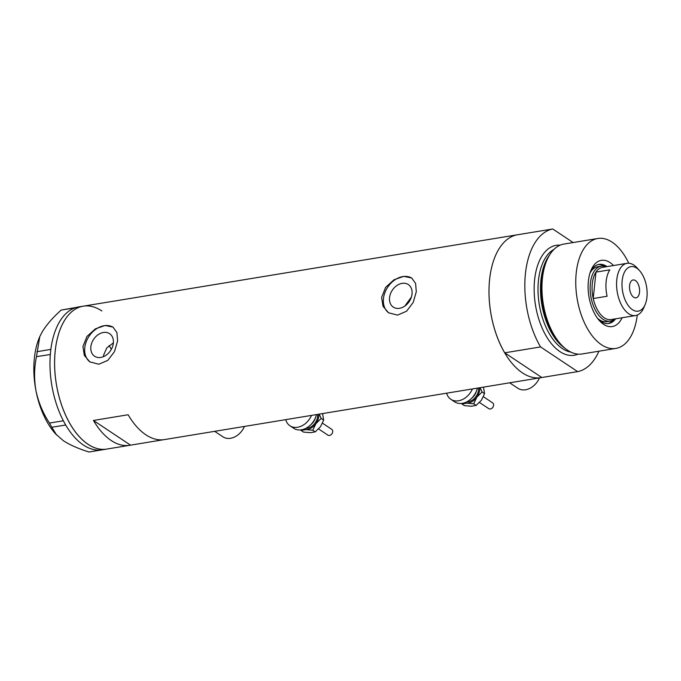 <?xml version="1.0" encoding="UTF-8"?>
<svg xmlns="http://www.w3.org/2000/svg" width="681" height="681" viewBox="0 0 681 681"><rect width="100%" height="100%" fill="white"/><g stroke="black" fill="none" stroke-linecap="round" stroke-linejoin="round"><path stroke-width="1.02" d="M389.549 297.691A13.552 10.181 -56.4 0 0 393.286 307.114A13.552 10.181 -56.4 0 0 404.846 306.05A13.552 10.181 -56.4 0 0 412.039 293.988A13.552 10.181 -56.4 0 0 408.302 284.556A13.552 10.181 -56.4 0 0 396.742 285.628A13.552 10.181 -56.4 0 0 389.549 297.691M90.854 346.808A13.552 10.181 -56.4 0 0 94.599 356.24A13.552 10.181 -56.4 0 0 106.151 355.167A13.552 10.181 -56.4 0 0 113.352 343.113A13.552 10.181 -56.4 0 0 109.607 333.681A13.552 10.181 -56.4 0 0 98.055 334.746A13.552 10.181 -56.4 0 0 90.854 346.808M113.369 342.883L106.781 347.906L103.555 355.261L103.495 356.648M82.929 346.586L84.333 355.405L89.824 361.875L98.83 364.233L107.853 360.351L114.502 351.592L117.609 340.883L116.911 332.541L112.969 327.101L105.07 325.484L95.314 328.897L86.938 336.482L82.929 346.586M113.293 327.331A20.89 15.689 -56.4 0 0 95.629 329.383A20.89 15.689 -56.4 0 0 84.767 347.812A20.89 15.689 -56.4 0 0 90.198 362.122M381.615 297.469L383.028 306.288L388.51 312.758L397.517 315.116L406.54 311.226L413.188 302.475L416.295 291.766L415.597 283.415L411.656 277.976L403.756 276.358L394.001 279.78L385.625 287.356L381.615 297.469M411.988 278.206A20.89 15.689 -56.4 0 0 394.316 280.266A20.89 15.689 -56.4 0 0 383.454 298.687A20.89 15.689 -56.4 0 0 388.894 312.996M107.053 302.27A72.407 39.149 80.7 0 0 106.338 302.381A72.407 39.149 80.7 0 0 105.632 302.509L140.312 296.805A72.407 39.149 -99.3 0 1 141.018 296.678L517.62 234.741A72.407 39.149 -99.3 0 1 518.326 234.639M598.922 351.2A72.407 39.149 80.7 0 1 577.658 371.622L541.821 377.512A72.407 39.149 -99.3 0 1 541.114 377.64A72.407 39.149 -99.3 0 1 489.579 279.712A72.407 39.149 -99.3 0 1 517.62 234.741M55.187 351.149A72.407 39.149 -99.3 0 1 83.218 306.178A72.407 39.149 80.7 0 0 54.676 367.289A72.407 39.149 80.7 0 0 88.079 444.301A72.407 39.149 80.7 0 0 106.721 449.085A72.407 39.149 -99.3 0 1 55.187 351.149M541.114 377.64L164.521 439.577A72.407 39.149 -99.3 0 1 128.122 414.755L93.442 420.458A72.407 39.149 80.7 0 0 129.841 445.28A72.407 39.149 80.7 0 0 130.548 445.153L163.806 439.679M109.088 345.59A45.95 24.848 -99.3 0 1 111.352 349.336M130.548 445.153L93.442 420.458M404.82 306.067L411.384 297.095M539.471 377.912A16.71 12.556 123.6 0 1 517.9 388.289L509.677 382.816M244.479 426.425A16.71 12.556 123.6 0 1 222.908 436.802L214.685 431.328M65.699 425.021L51.816 427.259L49.5 423.063L63.333 420.781L64.865 423.565A72.407 39.149 80.7 0 0 65.699 425.021A72.407 39.149 80.7 0 0 83.457 445.059A72.407 39.149 80.7 0 0 102.099 449.843L129.841 445.28M77.838 307.037L77.889 307.071A72.407 39.149 80.7 0 0 76.876 307.301L75.966 307.548A72.407 39.149 80.7 0 0 74.978 307.872L61.179 310.085L76.876 307.301M36.987 351.702L50.854 349.37A72.407 39.149 80.7 0 0 50.649 351.115L50.479 352.715A72.407 39.149 80.7 0 0 50.326 354.495L36.476 356.674L39.779 336.627L42.111 332.039C46.555 324.743 52.914 317.423 61.179 310.085M50.82 349.43L50.649 351.115M63.333 420.781L63.316 420.688A72.407 39.149 80.7 0 0 64.116 422.203M49.5 423.063C43.073 413.393 38.579 402.718 36.016 391.013A64.057 34.629 -99.3 0 0 55.544 433.848L63.444 440.786C70.194 445.085 78.724 448.83 89.024 452.022L102.822 449.724M75.966 307.548L75.012 307.812M50.479 352.715L50.309 354.401M56.617 435.031L51.816 427.259M39.702 336.797A64.057 34.629 -99.3 0 0 39.617 337.001A64.057 34.629 -99.3 0 0 36.016 391.013C33.973 379.402 34.127 367.953 36.476 356.674M64.865 423.565L65.648 424.987M101.861 310.962A72.407 39.149 80.7 0 0 83.218 306.178L78.596 306.944A72.407 39.149 80.7 0 0 77.889 307.071M74.978 307.872A72.407 39.149 80.7 0 0 50.854 349.37M50.326 354.495A72.407 39.149 80.7 0 0 63.316 420.688M622.119 317.746A33.556 18.14 -99.3 0 1 599.484 320.717A33.556 18.14 -99.3 0 1 588.375 281.185A33.556 18.14 -99.3 0 1 591.134 269.974A33.556 18.14 -99.3 0 1 613.53 265.539M598.361 319.398A29.938 16.182 80.7 0 0 608.669 323.492A29.938 16.182 80.7 0 0 615.573 318.827M597.424 318.18A27.853 15.059 80.7 0 0 606.711 321.696L610.176 321.126A27.853 15.059 -99.3 0 1 590.359 283.458A27.853 15.059 -99.3 0 1 601.136 266.16A27.853 15.059 -99.3 0 1 606.005 266.773M607.852 323.586A29.938 16.182 80.7 0 0 613.292 319.942M411.784 295.588A61.273 33.122 -99.3 0 1 412.09 293.434M566.217 349.242L564.532 347.974A53.944 29.164 -99.3 0 1 541.463 279.602A53.944 29.164 -99.3 0 1 549.303 255.341L550.486 253.604A55.697 30.117 80.7 0 0 542.399 278.648A55.697 30.117 80.7 0 0 566.217 349.242A55.697 30.117 80.7 0 0 582.042 353.975L615.854 348.417A55.697 30.117 80.7 0 0 637.28 315.065M628.759 263.224A55.697 30.117 80.7 0 0 597.773 238.495L563.962 244.053A55.697 30.117 80.7 0 0 550.486 253.604M597.773 238.495A55.697 30.117 80.7 0 0 576.211 273.09A55.697 30.117 80.7 0 0 615.854 348.417M525.417 273.822A72.407 39.149 80.7 0 0 540.552 346.927L504.723 352.818A72.407 39.149 80.7 0 1 489.579 279.712A72.407 39.149 80.7 0 1 516.905 234.868L552.742 228.978A72.407 39.149 80.7 0 0 525.417 273.822M577.658 371.622L540.552 346.927M552.742 228.978L573.13 242.547M541.821 377.512L504.723 352.818M606.992 266.611A29.938 16.182 80.7 0 0 598.948 264.407A29.938 16.182 80.7 0 0 590.495 271.583M604.464 266.288A29.938 16.182 80.7 0 0 598.148 264.577M601.136 266.16L597.671 266.731A27.853 15.059 80.7 0 0 590.001 273.038M646.95 297.137A22.558 12.198 80.7 0 0 639.485 270.57A22.558 12.198 80.7 0 0 622.162 280.64A22.558 12.198 80.7 0 0 629.951 307.574A22.558 12.198 80.7 0 0 645.094 304.671A22.558 12.198 80.7 0 0 646.95 297.137M645.094 304.671L643.681 307.931A26.457 14.301 -99.3 0 1 635.611 315.533A26.457 14.301 -99.3 0 1 616.782 279.746A26.457 14.301 -99.3 0 1 627.022 263.317A26.457 14.301 -99.3 0 1 637.101 267.931L639.485 270.57M629.584 285.586A9.049 4.895 80.7 0 0 636.028 297.827A9.049 4.895 80.7 0 0 639.527 292.2A9.049 4.895 80.7 0 0 633.083 279.959A9.049 4.895 80.7 0 0 629.584 285.586M627.022 263.317L602.523 267.344A26.457 14.301 80.7 0 0 595.96 272.119A26.457 14.301 80.7 0 0 592.274 283.781A26.457 14.301 80.7 0 0 593.236 298.533A26.457 14.301 80.7 0 0 611.104 319.559L635.611 315.533M609.835 269.838L595.96 272.119L593.236 298.533L607.103 296.252A26.457 14.301 80.7 0 1 606.15 281.5A26.457 14.301 80.7 0 1 609.835 269.838M614.594 318.989A27.853 15.059 -99.3 0 1 610.176 321.126M322.505 423.182L331.741 429.336A3.482 2.613 123.6 0 1 332.609 430.562A3.482 2.613 123.6 0 1 331.366 434.435A3.482 2.613 123.6 0 1 327.884 435.133L318.614 428.962M311.523 415.401A16.71 12.556 123.6 0 1 289.953 425.778A16.71 12.556 123.6 0 1 285.79 419.862A16.71 12.556 123.6 0 1 285.731 419.641M318.836 414.201A12.53 9.415 123.6 0 1 315.924 423.642A12.53 9.415 123.6 0 1 305.854 429.634A12.53 9.415 123.6 0 1 303.411 429.319M316.486 414.584A16.71 12.556 123.6 0 1 293.775 428.323L289.953 425.778M300.764 429.89L301.053 430.46L305.854 429.634L312.783 430.239L315.924 423.642L321.185 418.457L319.202 414.142M322.581 413.58L323.645 420.1L320.513 426.689L315.243 431.873L310.442 432.69L303.513 432.094L301.053 430.46M315.243 431.873L312.783 430.239M323.645 420.1L321.185 418.457M483.408 396.725L492.644 402.871A3.482 2.613 123.6 0 1 493.512 404.105A3.482 2.613 123.6 0 1 492.269 407.97A3.482 2.613 123.6 0 1 488.788 408.668L479.518 402.497M472.427 388.936A16.71 12.556 123.6 0 1 450.856 399.313A16.71 12.556 123.6 0 1 446.693 393.405A16.71 12.556 123.6 0 1 446.634 393.184M479.739 387.736A12.53 9.415 123.6 0 1 476.828 397.176A12.53 9.415 123.6 0 1 466.757 403.178A12.53 9.415 123.6 0 1 464.314 402.863M477.39 388.119A16.71 12.556 123.6 0 1 454.678 401.858L450.856 399.313M461.667 403.424L461.956 403.995L466.757 403.178L473.695 403.773L476.828 397.176L482.097 392.001L480.105 387.676M483.484 387.123L484.557 393.635L481.416 400.232L476.155 405.408L471.354 406.234L464.416 405.638L461.956 403.995M476.155 405.408L473.695 403.773M484.557 393.635L482.097 392.001M564.038 347.591A52.914 28.611 -99.3 0 1 540.91 280.163A52.914 28.611 -99.3 0 1 548.954 255.869M578.058 354.146A55.697 30.117 -99.3 0 1 546.213 336.116A55.697 30.117 -99.3 0 1 534.594 279.934A55.697 30.117 -99.3 0 1 560.14 245.169M553.968 249.399A52.914 28.611 80.7 0 0 538.441 280.563A52.914 28.611 80.7 0 0 570.857 352.111M310.953 424.51A9.747 7.321 -56.4 0 0 315.405 417.811M317.661 414.388A11.143 8.368 123.6 0 1 305.803 428.34M471.856 398.053A9.747 7.321 -56.4 0 0 476.317 391.354M478.564 387.932A11.143 8.368 123.6 0 1 466.706 401.875M106.338 302.381L83.218 306.178"/></g></svg>

